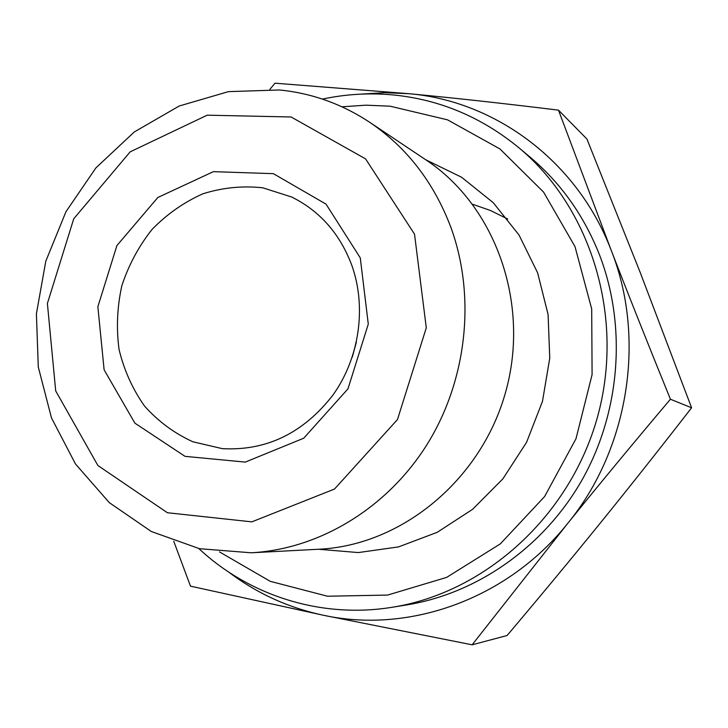 <?xml version="1.0" encoding="UTF-8"?>
<svg xmlns="http://www.w3.org/2000/svg" width="728" height="728" viewBox="0 0 728 728"><rect width="100%" height="100%" fill="white"/><g stroke="black" fill="none" stroke-linecap="round" stroke-linejoin="round"><path stroke-width="1.09" d="M670.424 399.226C633.433 442.997 599.135 484.466 567.521 523.632C628.874 448.994 646.255 338.338 611.202 250.296C629.028 296.36 648.766 346 670.424 399.226L691.6 407.798L640.221 272.5L586.914 139.002L558.494 110.156L611.202 250.296C577.404 161.461 495.559 101.074 409.191 93.721L384.712 92.674L360.305 94.158M472.135 644.808L323.159 615.206C408.736 633.952 507.179 599.353 567.521 523.632L472.135 644.808L507.088 635.517C540.358 596.159 571.453 558.64 600.382 522.959C629.256 487.332 659.668 448.949 691.6 407.798M228.81 572.153C256.857 593.375 288.315 607.725 323.159 615.206L190.49 586.158L173.755 541.295M269.906 89.289L275.011 83.192L409.191 93.721C454.254 97.98 504.022 103.458 558.494 110.156M251.187 552.789L319.001 549.231C401.829 545.327 481.681 479.725 505.851 391.282C530.321 302.93 495.258 205.715 426.08 159.996L369.633 122.249C341.805 103.913 311.73 93.148 279.397 89.972L228.428 91.637L179.197 106.015L134.28 131.968L95.923 167.868L65.957 211.721L45.791 261.216L36.4 313.841L38.284 366.976L51.479 417.918L75.485 463.991L109.3 502.639L151.351 531.522L199.518 548.703L251.187 552.789C319.255 549.167 387.287 508.28 427.363 444.007C467.212 379.616 476.021 295.941 450.787 227.1C433.752 182.282 406.697 147.338 369.633 122.249M341.978 106.798L366.02 105.178L390.126 106.197L447.529 119.838L499.927 148.931L543.543 192.056L575.002 246.601L591.7 308.945L592.091 374.62L575.985 438.766L544.571 496.596L500.309 543.889L446.637 577.395L387.605 595.076L327.464 596.223L270.243 581.326L219.519 551.924M351.997 265.838C366.694 307.58 359.314 358.158 332.978 395.022C303.349 433.16 266.484 451.041 222.395 448.657L192.893 441.796C174.383 433.342 158.249 421.412 144.508 406.024C132.542 389.043 124.051 370.179 119.046 349.431C116.216 328.137 117.153 306.879 121.867 285.649C128.674 265.001 138.748 246.246 152.07 229.402C166.976 214.132 183.92 202.266 202.894 193.794C222.577 187.606 242.533 185.604 262.772 187.806L291.628 196.997C320.029 211.038 340.149 233.988 351.997 265.838M360.269 257.867L326.044 204.149L273.382 173.664L213.395 171.653L157.839 197.488L116.917 245.564L97.861 306.725L104.113 369.806L134.889 423.15L185.012 456.347L245.281 462.098L303.722 438.22L347.966 388.852L368.286 324.106L360.269 257.867M414.523 234.161L426.29 327.837L397.47 419.546L334.516 489.043L251.843 521.858L167.385 512.73L97.907 465.529L55.71 390.954L47.393 303.476L73.737 218.791L130.176 151.843L207.198 115.179L291.1 116.981L365.565 158.868L414.523 234.161M352.27 357.139L356.411 342.069M322.449 99.099C345.773 94.112 369.342 92.72 393.156 94.931C439.576 99.499 481.463 117.09 518.827 147.702C591.282 207.99 624.961 317.308 597.615 416.525C570.361 515.77 485.503 592.483 392.41 607.234C321.257 618.918 249.222 595.677 198.808 548.548M392.41 607.234L406.925 604.886C477.896 593.311 544.972 546.173 582.928 478.387C620.602 410.474 626.662 325.653 599.608 255.155C584.129 215.825 560.96 183.147 530.102 157.148L518.827 147.702M318.527 549.249L358.331 552.57L398.507 546.91L437.209 532.323L472.59 509.318L502.893 478.842L526.59 442.278L542.478 401.365L549.758 358.076L548.093 314.532L537.637 272.845L519.009 234.98L493.211 202.657L461.579 177.241L425.689 159.732M507.725 219.037L490.59 210.547L472.636 204.259"/></g></svg>

